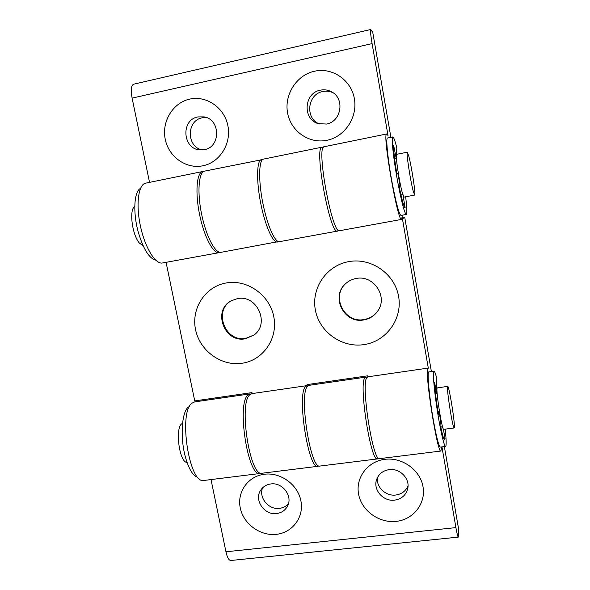 <?xml version="1.0" encoding="UTF-8"?>
<svg xmlns="http://www.w3.org/2000/svg" width="590" height="590" viewBox="0 0 590 590"><rect width="100%" height="100%" fill="white"/><g stroke="black" fill="none" stroke-linecap="round" stroke-linejoin="round"><path stroke-width="0.89" d="M242.239 363.233C221.42 366.538 199.767 350.88 195.556 329.648C191.042 308.474 205.202 286.504 226.258 282.957C247.24 279.092 269.778 295.081 273.812 316.86C278.148 338.594 263.111 360.239 242.239 363.233M245.307 338.771C224.193 343.188 212.053 310.075 231.464 300.671L237.357 298.643C257.034 294.263 270.331 323.925 253.811 335.142L245.307 338.771M254.091 334.921L245.89 338.328C225.026 342.709 212.776 310.148 231.781 300.509M348.978 261.584C326.58 265.36 311.078 288.178 315.37 310.067C319.345 332.008 341.92 348.115 364.052 344.604C386.244 341.418 402.697 318.947 398.604 296.46C394.843 273.922 371.309 257.476 348.978 261.584M356.257 278.465C352.245 279.181 348.734 280.884 345.725 283.584C330.26 296.401 344.036 324.035 363.765 319.928C369.775 318.858 374.495 315.812 377.91 310.783C388.168 296.534 373.566 274.704 356.257 278.465M345.895 283.436C330.695 296.313 344.486 323.6 364.045 319.529C369.959 318.482 374.62 315.503 378.028 310.591M367.85 376.826L367.666 375.823L307.029 384.614L307.22 385.609L305.428 386.73C296.733 394.791 308.452 469.861 317.877 466.307L318.91 465.901M262.159 473.224L261.975 473.246C249.894 477.081 238.5 403.125 249.843 394.769L252.004 393.596L306.999 385.631M203.727 171.461L202.702 171.513C196.691 172.457 195.017 192.436 199.575 214.546C204.059 236.664 213.285 254.01 219.119 252.66L220.07 252.336M219.119 252.66L162.493 262.985C155.45 264.549 145.007 247.712 140.413 225.963C135.722 204.243 138.414 184.353 145.634 183.158L202.702 171.513M323.268 147.515L322.103 147.153C313.563 146.291 330.142 235.631 337.554 231.073L338.49 230.321M322.103 147.153L263.501 159.108C258.84 159.772 258.28 179.847 262.69 202.355C267.041 224.879 274.925 242.785 279.439 241.671L337.554 231.073M441.674 446.925L440.885 451.04C437.566 453.924 425.125 376.427 427.706 369.052L428.296 368.079L402.446 218.853L402.026 218.927M379.562 458.651L379.466 458.666C373.042 461.882 360.969 385.609 366.648 377.88L367.762 376.833L428.207 368.086M252.159 393.574L251.967 392.601L194.737 400.905L166.078 262.329M431.386 371.56L404.711 217.238L402.269 217.688M313.474 383.677L313.666 384.665M404.711 217.238L402.446 218.853M276.304 534.341C260.161 536.192 243.39 523.854 240.255 507.916C236.885 492.008 248.036 476.167 264.342 474.249C280.597 472.089 297.884 484.633 300.907 500.88C304.182 517.106 292.5 532.733 276.304 534.341M276.636 513.529C264.313 515.476 253.715 499.841 260.765 490.069C263.118 486.61 266.451 484.574 270.773 483.962C282.61 482 293.311 496.551 287.323 506.463C284.985 510.52 281.43 512.872 276.636 513.529M288.421 503.757C286.091 506.368 283.134 507.894 279.542 508.351C268.671 510.025 258.45 497.628 262.602 487.827M384.887 459.322C367.57 461.365 355.394 477.767 358.595 494.191C361.545 510.645 379.009 523.33 396.156 521.376C413.347 519.665 426.091 503.476 423.008 486.721C420.183 469.935 402.159 457.029 384.887 459.322M389.127 469.625C382.718 470.673 378.507 474.124 376.486 479.965C373.042 490.12 383.544 501.788 394.658 500.136C401.724 498.978 406.097 495.054 407.771 488.38C410.043 478.438 399.651 467.995 389.127 469.625M377.416 477.627C376.051 487.126 385.89 496.448 395.809 495.017C401.694 494.14 405.765 491.079 408.022 485.843M251.023 393.891L247.94 395.042C236.509 403.405 247.889 477.332 260.057 473.49L261.097 473.202M204.118 480.43L203.889 480.459C189.147 484.582 178.084 411.761 192.089 403.118L194.744 401.886L249.99 393.884M366.818 377.57L365.763 377.128L364.627 378.175C358.845 385.912 370.911 462.147 377.43 458.917L378.419 458.179M365.689 377.135L309.042 385.336L307.39 386.45C298.791 394.503 310.517 469.603 319.854 466.063L320.001 466.048M211.014 479.574L225.948 551.783L455.923 527.607L441.947 446.896M455.923 527.607C456.992 533.633 457.788 536.804 458.305 537.121L458.725 529.709L444.358 446.593M230.86 560.493L230.771 560.5C228.832 560.345 227.224 557.439 225.948 551.783M314.411 71.25C332.31 67.076 351.22 80.004 354.376 98.714C357.798 117.358 344.767 136.799 326.949 140.287C309.175 144.056 290.892 131.327 287.603 113.029C284.056 94.791 296.46 75.151 314.411 71.25M320.348 90.174C324.448 89.333 328.313 89.953 331.941 92.025C345.135 98.972 341.145 121.754 326.491 124.055L318.231 123.62C302.346 119.357 303.902 92.969 320.348 90.174M319.478 123.966C304.86 118.723 307.257 94.164 322.789 91.531C326.351 90.794 329.766 91.192 333.04 92.733M202.923 165.775C219.657 162.501 231.523 143.827 227.91 125.832C224.539 107.786 206.448 95.211 189.656 99.135C172.804 102.785 161.513 121.658 165.237 139.27C168.718 156.94 186.234 169.315 202.923 165.775M204.413 149.639C220.771 147.131 220.667 119.505 204.155 116.894L197.923 116.916C180.525 119.881 182.62 149.329 200.135 149.904L204.413 149.639M206.249 117.491L202.245 117.801C186.27 120.485 186.418 147.094 202.289 149.926M401.635 219.392L339.604 230.705C332.31 235.24 315.753 145.841 324.175 146.726L386.752 133.959C381.959 132.285 397.896 223.352 401.635 219.392L402.373 215.166M390.897 137.322L372.74 32.295L370.719 29.507C370.203 30.333 370.66 35.031 372.091 43.608L388.006 135.486L386.752 133.959M278.406 241.59L221.051 252.314C215.262 253.656 206.072 236.288 201.596 214.155C197.045 192.038 198.683 172.051 204.649 171.115L262.572 159.573M277.447 242.033C272.89 243.154 264.962 225.269 260.61 202.761C256.193 180.26 256.783 160.192 261.495 159.514M372.091 43.608L132.108 98.117L149.536 182.362M132.108 98.117C130.663 90.078 131.164 85.439 133.598 84.208L370.719 29.507M413.273 191.337L414.689 195.076C416.031 195.629 411.798 167.531 408.877 156.461L407.329 152.198C405.92 151.32 410.397 180.842 413.273 191.337M414.689 195.076L404.032 197.075L402.476 193.373C399.386 182.952 394.99 153.496 396.627 154.322L407.329 152.198M134.778 206.515C128.937 209.273 132.101 234.842 139.336 243.014L143.163 245.823M140.509 188.387C134.041 191.367 132.794 212.717 138.333 232.327C143.407 249.209 149.204 258.486 155.716 260.146M447.611 386.465C446.247 387.586 452.796 429.181 454.16 427.971L454.3 427.765C455.399 425.073 449.079 385.425 447.714 386.369L447.611 386.465M443.702 429.321L443.68 429.328C442.028 430.575 435.545 389.075 437.19 387.918L447.714 386.369M182.517 423.487C174.684 425.427 178.954 462.516 187.067 462.435M189.515 406.51C181.956 408.774 179.537 436.976 185.666 457.951C189.161 469.751 193.225 476.189 197.864 477.266M405.654 196.772C406.997 207.887 407.203 213.779 406.274 214.45L400.971 215.424C399.142 214.421 396.259 203.845 392.321 183.689C387.962 160.768 385.58 137.61 387.49 138.016L392.829 136.932C393.663 136.991 394.998 140.663 396.834 147.942L396.406 154.742M406.274 214.45C404.563 213.425 401.753 202.82 397.859 182.627C393.537 159.661 391.052 136.497 392.829 136.932M402.985 195.047L405.16 207.82C404.084 207.481 402.24 201.131 399.629 188.785L399.873 184.294L397.881 173.563L396.834 173.726C394.518 159.573 393.442 150.066 393.604 145.199L396.17 158.223L396.318 156.188M402.823 194.56L400.957 194.906M396.17 158.223L394.592 158.54M440.361 447.087L440.31 447.095C439.019 446.571 437.028 439.366 434.336 425.478C429.704 401.414 426.673 370.786 428.856 371.929L433.997 371.191M445.214 429.129C446.357 440.133 446.468 445.907 445.553 446.438C444.344 445.907 442.412 438.68 439.742 424.771C435.162 400.669 431.983 370.019 434.026 371.184C434.52 371.206 435.221 372.828 436.135 376.037L436.814 393.67L435.545 393.847M443.356 428.989L445.03 438.606L444.58 439.875C443.842 439.705 442.655 435.826 441.025 428.229L440.708 420.707L438.916 411.112L438.51 414.777C436.275 401.097 434.97 390.337 434.579 382.504L436.814 393.67M438.916 411.112L437.935 411.237M445.03 438.606L443.805 438.761M317.877 466.307L261.975 473.246M440.885 451.04L379.466 458.666M260.057 473.49L203.889 480.459M377.43 458.917L319.854 466.063M458.305 537.121L230.771 560.5M454.16 427.971L443.68 429.328M442.574 426.806L440.973 427.013M440.31 447.095L445.553 446.438"/></g></svg>
